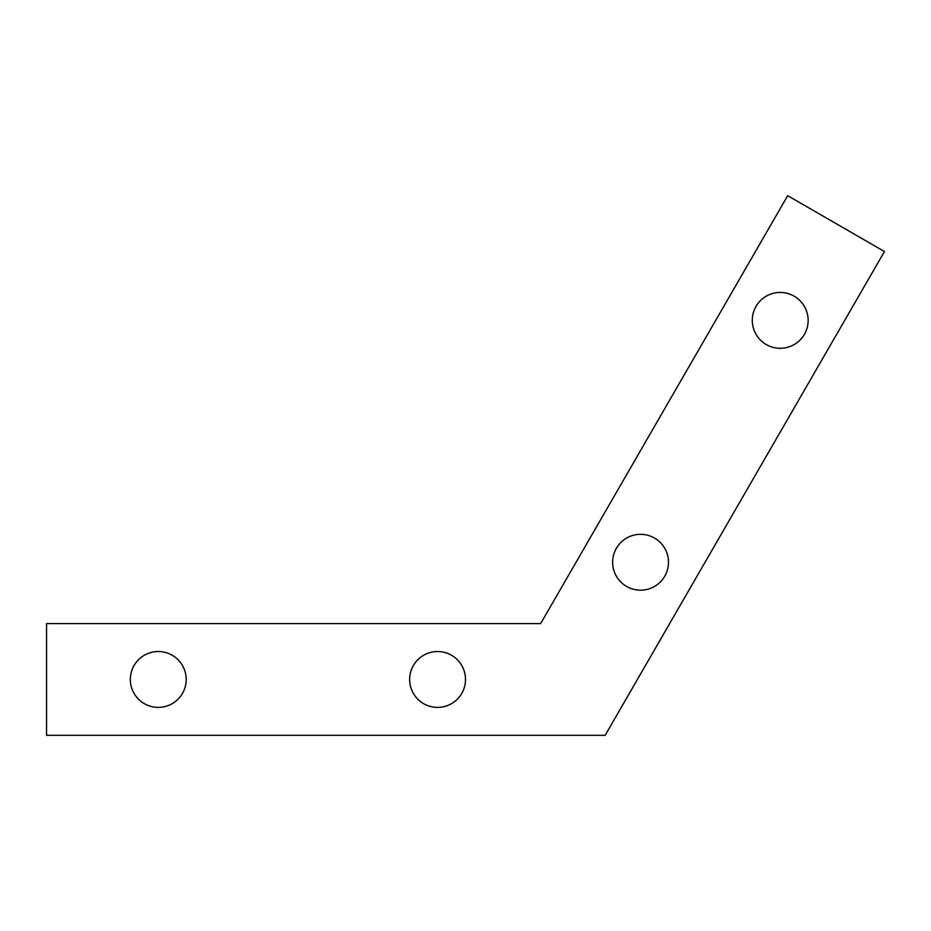 <?xml version="1.0" encoding="UTF-8"?>
<svg xmlns="http://www.w3.org/2000/svg" width="931" height="931" viewBox="0 0 931 931"><rect width="100%" height="100%" fill="white"/><g stroke="black" fill="none" stroke-linecap="round" stroke-linejoin="round"><path stroke-width="1.4" d="M158.27 651.525A27.93 27.93 0 0 0 130.34 679.455A27.93 27.93 0 0 0 158.27 707.385A27.93 27.93 0 0 0 186.2 679.455A27.93 27.93 0 0 0 158.27 651.525M437.57 651.525A27.93 27.93 0 0 0 409.64 679.455A27.93 27.93 0 0 0 437.57 707.385A27.93 27.93 0 0 0 465.5 679.455A27.93 27.93 0 0 0 437.57 651.525M780.213 292.439A27.93 27.93 0 0 0 752.283 320.369A27.93 27.93 0 0 0 780.213 348.299A27.93 27.93 0 0 0 808.143 320.369A27.93 27.93 0 0 0 780.213 292.439M640.563 534.324A27.93 27.93 0 0 0 612.633 562.254A27.93 27.93 0 0 0 640.563 590.184A27.93 27.93 0 0 0 668.493 562.254A27.93 27.93 0 0 0 640.563 534.324M46.55 623.595L46.55 735.315L605.15 735.315L884.45 251.545L787.696 195.685L540.643 623.595L46.55 623.595"/></g></svg>
